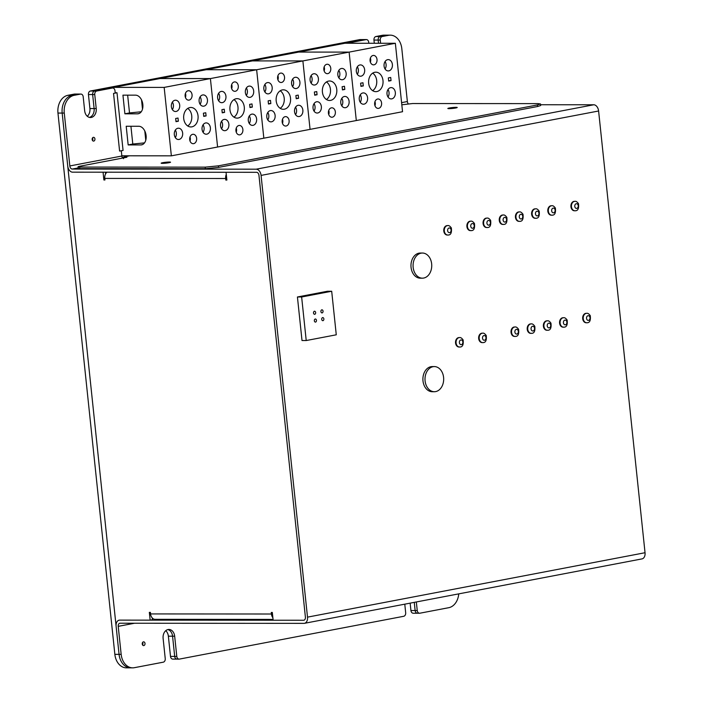 <?xml version="1.0" encoding="UTF-8"?>
<svg xmlns="http://www.w3.org/2000/svg" width="703" height="703" viewBox="0 0 703 703"><rect width="100%" height="100%" fill="white"/><g stroke="black" fill="none" stroke-linecap="round" stroke-linejoin="round"><path stroke-width="1.05" d="M423.716 278.045A12.566 9.341 90 0 0 431.721 264.723A12.566 9.341 90 0 0 422.415 253.036A12.566 9.341 90 0 0 413.065 265.602A12.566 9.341 90 0 0 422.398 278.177A12.566 9.341 90 0 0 423.716 278.045M435.649 391.597A12.566 9.341 90 0 0 443.655 378.267A12.566 9.341 90 0 0 434.349 366.579A12.566 9.341 90 0 0 424.999 379.145A12.566 9.341 90 0 0 434.331 391.72A12.566 9.341 90 0 0 435.649 391.597M306.218 340.542L336.271 334.804L331.693 291.253L301.64 296.991L306.218 340.542L302.009 340.533L297.431 296.982L301.64 296.991M297.431 296.982L327.484 291.253L331.693 291.253M315.48 322.115A1.573 1.169 -90 0 1 315.322 318.986A1.573 1.169 -90 0 1 315.48 322.115M314.663 314.338A1.573 1.169 -90 0 1 314.505 311.209A1.573 1.169 -90 0 1 314.663 314.338M322.062 312.923A1.573 1.169 -90 0 1 321.895 309.795A1.573 1.169 -90 0 1 322.062 312.923M322.879 320.7A1.573 1.169 -90 0 1 322.712 317.571A1.573 1.169 -90 0 1 322.879 320.7M422.398 278.177L420.297 278.177A12.566 9.341 -90 0 1 410.965 265.602A12.566 9.341 -90 0 1 420.306 253.036L422.415 253.036M434.331 391.72L432.231 391.72A12.566 9.341 -90 0 1 422.898 379.145A12.566 9.341 -90 0 1 432.24 366.579L434.349 366.579M482.671 333.178C483.699 332.879 484.885 333.661 486.23 335.524C486.801 340.472 485.615 342.827 482.662 342.607L482.135 342.607A4.71 3.506 -90 0 1 478.638 337.888A4.71 3.506 -90 0 1 482.144 333.178L482.671 333.178A4.71 3.506 90 0 0 482.179 333.231A4.71 3.506 90 0 0 479.174 338.222A4.71 3.506 90 0 0 482.662 342.607A4.71 3.506 90 0 0 483.154 342.563M531.222 323.916C532.25 323.617 533.436 324.399 534.772 326.262C535.352 331.201 534.157 333.565 531.213 333.345L530.686 333.345A4.71 3.506 -90 0 1 527.188 328.626A4.71 3.506 -90 0 1 530.695 323.916L531.222 323.916A4.71 3.506 90 0 0 530.721 323.96A4.71 3.506 90 0 0 527.725 328.96A4.71 3.506 90 0 0 531.213 333.345A4.71 3.506 90 0 0 531.705 333.292M563.586 317.738C564.614 317.44 565.801 318.222 567.145 320.085C567.716 325.023 566.53 327.387 563.578 327.167L563.05 327.167A4.71 3.506 -90 0 1 559.553 322.449A4.71 3.506 -90 0 1 563.059 317.738L563.586 317.738A4.71 3.506 90 0 0 563.094 317.782A4.71 3.506 90 0 0 560.089 322.782A4.71 3.506 90 0 0 563.578 327.167A4.71 3.506 90 0 0 564.07 327.115M574.931 201.339C575.959 201.04 577.145 201.823 578.49 203.685C579.061 208.624 577.875 210.988 574.922 210.768L574.404 210.768A4.71 3.506 -90 0 1 570.898 206.049A4.71 3.506 -90 0 1 574.404 201.339L574.931 201.339A4.71 3.506 90 0 0 574.439 201.383A4.71 3.506 90 0 0 571.434 206.383A4.71 3.506 90 0 0 574.922 210.768A4.71 3.506 90 0 0 575.423 210.715M535.633 208.844C536.661 208.536 537.848 209.318 539.192 211.181C539.763 216.129 538.577 218.484 535.624 218.264L535.097 218.264A4.71 3.506 -90 0 1 531.6 213.554A4.71 3.506 -90 0 1 535.106 208.844L535.633 208.844A4.71 3.506 90 0 0 535.141 208.888A4.71 3.506 90 0 0 532.136 213.879A4.71 3.506 90 0 0 535.624 218.264A4.71 3.506 90 0 0 536.117 218.22M503.26 215.013C504.297 214.714 505.483 215.496 506.819 217.359C507.399 222.306 506.204 224.661 503.26 224.442L502.733 224.442A4.71 3.506 -90 0 1 499.235 219.723A4.71 3.506 -90 0 1 502.742 215.013L503.26 215.013A4.71 3.506 90 0 0 502.768 215.065A4.71 3.506 90 0 0 499.771 220.057A4.71 3.506 90 0 0 503.26 224.442A4.71 3.506 90 0 0 503.752 224.398M470.896 221.19C471.924 220.891 473.11 221.673 474.455 223.536C475.026 228.484 473.84 230.839 470.896 230.619L470.369 230.619A4.71 3.506 -90 0 1 466.871 225.9A4.71 3.506 -90 0 1 470.369 221.19L470.896 221.19A4.71 3.506 90 0 0 470.404 221.243A4.71 3.506 90 0 0 467.398 226.234A4.71 3.506 90 0 0 470.896 230.619A4.71 3.506 90 0 0 471.388 230.575M447.776 225.601C448.813 225.303 449.999 226.085 451.335 227.948C451.906 232.895 450.72 235.25 447.776 235.03L447.249 235.03A4.71 3.506 -90 0 1 443.751 230.312A4.71 3.506 -90 0 1 447.257 225.601L447.776 225.601A4.71 3.506 90 0 0 447.284 225.654A4.71 3.506 90 0 0 444.278 230.646A4.71 3.506 90 0 0 447.776 235.03A4.71 3.506 90 0 0 448.268 234.987M487.082 218.106C488.11 217.807 489.297 218.589 490.641 220.452C491.212 225.391 490.026 227.754 487.074 227.535L486.546 227.526A4.71 3.506 -90 0 1 483.049 222.816A4.71 3.506 -90 0 1 486.555 218.106L487.082 218.106A4.71 3.506 90 0 0 486.59 218.15A4.71 3.506 90 0 0 483.585 223.15A4.71 3.506 90 0 0 487.074 227.535A4.71 3.506 90 0 0 487.566 227.482M519.447 211.928C520.475 211.629 521.661 212.411 523.006 214.274C523.577 219.213 522.391 221.577 519.438 221.357L518.919 221.357A4.71 3.506 -90 0 1 515.413 216.638A4.71 3.506 -90 0 1 518.919 211.928L519.447 211.928A4.71 3.506 90 0 0 518.955 211.972A4.71 3.506 90 0 0 515.949 216.972A4.71 3.506 90 0 0 519.438 221.357A4.71 3.506 90 0 0 519.939 221.304M551.811 205.751C552.848 205.452 554.034 206.234 555.37 208.097C555.941 213.035 554.755 215.399 551.811 215.18L551.284 215.18A4.71 3.506 -90 0 1 547.786 210.461A4.71 3.506 -90 0 1 551.293 205.751L551.811 205.751A4.71 3.506 90 0 0 551.319 205.794A4.71 3.506 90 0 0 548.314 210.795A4.71 3.506 90 0 0 551.811 215.18A4.71 3.506 90 0 0 552.303 215.127M586.706 313.327C587.734 313.028 588.921 313.81 590.265 315.673C590.836 320.612 589.65 322.976 586.697 322.756L586.17 322.756A4.71 3.506 -90 0 1 582.673 318.037A4.71 3.506 -90 0 1 586.179 313.327L586.706 313.327A4.71 3.506 90 0 0 586.205 313.371A4.71 3.506 90 0 0 583.209 318.371A4.71 3.506 90 0 0 586.697 322.756A4.71 3.506 90 0 0 587.19 322.703M547.4 320.832C548.428 320.524 549.614 321.306 550.959 323.169C551.53 328.116 550.344 330.472 547.391 330.252L546.872 330.252A4.71 3.506 -90 0 1 543.366 325.542A4.71 3.506 -90 0 1 546.872 320.832L547.4 320.832A4.71 3.506 90 0 0 546.908 320.876A4.71 3.506 90 0 0 543.902 325.867A4.71 3.506 90 0 0 547.391 330.252A4.71 3.506 90 0 0 547.892 330.208M515.035 327C516.064 326.702 517.25 327.484 518.594 329.347C519.165 334.294 517.979 336.649 515.027 336.429L514.499 336.429A4.71 3.506 -90 0 1 511.002 331.711A4.71 3.506 -90 0 1 514.508 327L515.035 327A4.71 3.506 90 0 0 514.543 327.053A4.71 3.506 90 0 0 511.538 332.044A4.71 3.506 90 0 0 515.027 336.429A4.71 3.506 90 0 0 515.519 336.386M459.551 337.589C460.579 337.291 461.766 338.073 463.11 339.936C463.681 344.883 462.495 347.238 459.542 347.018L459.015 347.018A4.71 3.506 -90 0 1 455.518 342.299A4.71 3.506 -90 0 1 459.024 337.589L459.551 337.589A4.71 3.506 90 0 0 459.059 337.642A4.71 3.506 90 0 0 456.054 342.633A4.71 3.506 90 0 0 459.542 347.018A4.71 3.506 90 0 0 460.034 346.974M93.745 141.083A1.889 1.397 -90 0 1 93.552 141.101A1.889 1.397 -90 0 1 92.146 139.212A1.889 1.397 -90 0 1 93.552 137.331A1.889 1.397 -90 0 1 94.949 139.08A1.889 1.397 -90 0 1 93.745 141.083M92.497 140.459A1.889 1.397 90 0 0 92.497 137.973M79.105 94.097A3.146 2.337 90 0 0 78.78 94.061A3.146 2.337 90 0 0 78.455 94.097L72.093 95.309A15.712 11.679 90 0 0 62.172 113.069L67.725 165.952A6.283 4.165 -100.8 0 0 72.585 172.173L256.542 172.297A3.146 2.083 79.2 0 1 258.968 175.407L305.401 617.137A3.146 2.083 79.2 0 1 303.881 620.222A3.146 2.083 -100.8 0 0 305.401 617.137L258.968 175.407A3.146 2.083 79.2 0 0 256.542 172.297L226.058 172.279L226.876 180.056L225.821 180.056L225.663 178.5L104.773 178.421A6.283 4.666 -90 0 1 106.935 172.2M80.88 94.07L78.78 94.061A3.146 2.337 90 0 0 78.455 94.097L80.555 94.097A3.146 2.337 -90 0 1 80.88 94.07A3.146 2.337 -90 0 1 83.191 96.768L84.668 110.766A7.856 5.835 -90 0 0 90.441 117.515A7.856 5.835 -90 0 0 96.223 108.561L94.123 108.561L92.647 94.562L94.123 108.561A7.856 5.835 -90 0 1 89.386 117.392A7.856 5.835 90 0 0 94.123 108.561L89.914 108.552L88.446 94.553A3.146 2.337 -90 0 1 90.432 91.003L359.76 39.605A3.146 2.337 -90 0 1 360.094 39.579A3.146 2.337 -90 0 1 360.419 39.605M80.555 94.097L74.193 95.309L67.892 95.309A15.712 11.679 90 0 0 57.962 113.069L114.853 654.344A15.712 11.679 90 0 0 126.399 667.85L130.609 667.85A15.712 11.679 -90 0 1 119.062 654.344A15.712 11.679 90 0 0 130.609 667.85L132.709 667.85A15.712 11.679 -90 0 1 121.162 654.344L118.218 626.347A3.146 2.083 79.2 0 1 119.73 623.262A3.146 2.083 79.2 0 1 119.993 623.236L303.951 623.359A6.283 4.165 -100.8 0 0 304.469 623.315A6.283 4.165 -100.8 0 0 307.501 617.137L261.077 175.407A6.283 4.165 -100.8 0 0 256.217 169.186L72.26 169.063A3.146 2.083 -100.8 0 1 69.825 165.952L121.847 156.031L121.294 150.767M57.962 113.069L64.272 113.069A15.712 11.679 -90 0 1 74.193 95.309M64.272 113.069L69.825 165.952M115.23 93.095L114.984 90.705A3.146 2.337 -90 0 0 112.673 87.998L110.564 87.998A3.146 2.337 90 0 0 110.239 88.033L94.633 91.012A3.146 2.337 90 0 0 92.647 94.562L94.756 94.562A3.146 2.337 -90 0 1 96.733 91.012L94.633 91.012A3.146 2.337 90 0 0 92.647 94.562L88.446 94.553M110.239 88.033L112.339 88.033A3.146 2.337 -90 0 1 112.673 87.998M112.339 88.033L96.733 91.012M94.756 94.562L96.223 108.561M122.586 158.078A3.146 2.083 79.2 0 1 121.847 156.031M349.329 43.252A3.146 2.337 -90 0 1 350.463 42.593L348.363 42.584A3.146 2.337 90 0 0 347.229 43.252M364.629 39.614A3.146 2.337 90 0 0 364.295 39.579A3.146 2.337 90 0 0 363.969 39.614L348.363 42.584M378.504 43.27L378.17 40.071L378.504 43.27M382.256 36.521L388.61 35.308L386.509 35.308A15.712 11.679 -90 0 1 388.153 35.15A15.712 11.679 90 0 0 386.509 35.308L380.156 36.521A3.146 2.337 90 0 0 378.17 40.071L380.27 40.071A3.146 2.337 -90 0 1 382.256 36.521L380.156 36.521A3.146 2.337 90 0 0 378.17 40.071L373.961 40.071A3.146 2.337 -90 0 1 375.947 36.521L382.309 35.308L386.509 35.308L380.156 36.521L375.947 36.521M366.07 39.614A3.146 2.337 -90 0 1 366.404 39.579L364.295 39.579A3.146 2.337 90 0 0 363.969 39.614L366.07 39.614L350.463 42.593M366.404 39.579A3.146 2.337 -90 0 1 368.715 42.277L368.811 43.27M380.27 40.071L380.604 43.27M540.607 104.738L593.754 104.773A6.283 4.165 79.2 0 1 598.605 110.995L645.038 552.725A6.283 4.165 79.2 0 1 642.006 558.894L304.469 623.315M388.61 35.308A15.712 11.679 -90 0 1 390.262 35.15A15.712 11.679 -90 0 1 401.808 48.656L407.362 101.54A3.146 2.083 -100.8 0 0 408.258 103.798M404.779 604.167L405.675 612.744A3.146 2.337 90 0 1 403.689 616.294L179.441 659.089A3.146 2.337 90 0 1 179.107 659.124A3.146 2.337 90 0 1 176.796 656.417L174.669 636.197A7.856 5.835 -90 0 0 168.896 629.449A7.856 5.835 -90 0 0 163.114 638.412L165.24 658.632A3.146 2.337 90 0 1 163.254 662.182L134.352 667.692A15.712 11.679 -90 0 1 132.709 667.85M152.279 617.981L152.463 619.712L150.152 620.151L119.668 620.125A6.283 4.165 -100.8 0 0 119.141 620.178A6.283 4.165 -100.8 0 0 116.118 626.347L119.062 654.344L114.853 654.344M417.775 613.209A3.146 2.337 -90 0 1 417.441 613.236A3.146 2.337 -90 0 1 415.13 610.538L414.269 602.357L415.13 610.538A3.146 2.337 90 0 0 417.441 613.236A3.146 2.337 90 0 0 417.775 613.209M177.332 659.089A3.146 2.337 -90 0 1 177.007 659.124A3.146 2.337 -90 0 1 174.696 656.417L172.569 636.197A7.856 5.835 90 0 0 167.85 629.58A7.856 5.835 -90 0 1 172.569 636.197L174.696 656.417A3.146 2.337 90 0 0 177.007 659.124A3.146 2.337 90 0 0 177.332 659.089M142.577 644.959A1.889 1.397 90 0 0 142.577 642.463M458.743 593.868A15.712 11.679 -90 0 1 448.769 607.691L419.876 613.209A3.146 2.337 90 0 1 419.542 613.236L413.241 613.236A3.146 2.337 -90 0 1 410.93 610.538L410.148 603.148M143.825 645.582A1.889 1.397 -90 0 1 143.623 645.6A1.889 1.397 -90 0 1 142.226 643.711A1.889 1.397 -90 0 1 143.632 641.83A1.889 1.397 -90 0 1 145.02 643.579A1.889 1.397 -90 0 1 143.825 645.582M416.334 601.961L417.239 610.538A3.146 2.337 90 0 0 419.542 613.236M104.773 178.421L104.94 179.977L103.886 179.977L103.069 172.2L72.585 172.173A6.283 4.165 -100.8 0 1 67.725 165.952L116.118 626.347A6.283 4.165 -100.8 0 1 119.141 620.178L119.141 620.178A6.283 4.165 -100.8 0 1 119.668 620.125L303.626 620.248A3.146 2.083 -100.8 0 0 303.881 620.222A3.146 2.083 79.2 0 1 303.626 620.248L273.142 620.231L272.325 612.454L271.27 612.454L271.437 614.009A6.283 4.666 90 0 0 272.878 617.726M455.676 107.998A4.71 0.448 174 0 1 450.649 108.596A4.71 0.448 174 0 1 447.837 108.49A4.71 0.448 174 0 1 452.477 107.55A4.71 0.448 174 0 1 457.214 107.506A4.71 0.448 174 0 1 455.676 107.998M169.01 162.701A4.71 0.448 174 0 1 163.975 163.307A4.71 0.448 174 0 1 161.163 163.193A4.71 0.448 174 0 1 165.803 162.261A4.71 0.448 174 0 1 170.539 162.208A4.71 0.448 174 0 1 169.01 162.701M129.607 155.811L124.378 156.813L124.167 157.252L126.9 157.252L80.08 166.189C77.506 166.725 77.365 167.024 79.659 167.077L205.171 167.156L218.413 165.838L537.452 104.949L540.519 103.965L538.085 103.622L412.573 103.543L401.817 104.791M79.826 168.632L79.659 167.077L78.042 166.848L78.2 168.404L79.826 168.632L205.338 168.711L218.58 167.393L537.619 106.505L540.686 105.52L540.519 103.965M124.378 156.813L124.22 157.762M121.162 654.344L119.062 654.344L62.172 113.069A15.712 11.679 -90 0 1 72.093 95.309L78.455 94.097L74.246 94.097A3.146 2.337 -90 0 1 74.58 94.061A3.146 2.337 -90 0 1 74.905 94.097M87.286 116.267A7.856 5.835 90 0 0 89.914 108.552M374.295 43.27L373.961 40.071M390.262 35.15L383.952 35.15A15.712 11.679 90 0 0 382.309 35.308M173.131 659.089A3.146 2.337 -90 0 1 172.797 659.115A3.146 2.337 -90 0 1 170.495 656.417L168.369 636.197A7.856 5.835 90 0 0 165.741 630.696M74.246 94.097L67.892 95.309M359.76 39.605L363.969 39.614L94.633 91.012L90.432 91.003M296.341 88.516A5.659 4.2 90 0 0 299.944 82.515A5.659 4.2 90 0 0 295.761 77.26A5.659 4.2 90 0 0 291.552 82.91A5.659 4.2 90 0 0 295.752 88.569A5.659 4.2 90 0 0 296.341 88.516M292.597 86.654A5.659 4.2 90 0 0 292.606 79.175M395.35 43.278L344.892 43.252L298.661 52.075L349.119 52.11L298.661 52.075L252.421 60.897L302.879 60.933L252.421 60.897L206.181 69.72L256.639 69.755L210.399 78.578L217.596 147.015L263.836 138.192L256.639 69.755L263.836 138.192L310.067 129.37L302.879 60.933L349.119 52.11L356.307 120.547L349.119 52.11L395.35 43.278L402.547 111.715L310.067 129.37L302.879 60.933L256.639 69.755L206.181 69.72L113.71 87.365L113.816 88.402M286.13 126.004A4.71 3.506 90 0 0 289.135 121.004A4.71 3.506 90 0 0 285.646 116.619A4.71 3.506 90 0 0 282.14 121.338A4.71 3.506 90 0 0 285.638 126.048A4.71 3.506 90 0 0 286.13 126.004M284.372 109.202A9.737 7.241 90 0 0 290.576 98.877A9.737 7.241 90 0 0 283.362 89.817A9.737 7.241 90 0 0 276.121 99.554A9.737 7.241 90 0 0 283.344 109.299A9.737 7.241 90 0 0 284.372 109.202M270.831 103.569L270.497 100.397L268.142 100.845L268.467 104.018L270.831 103.569L268.423 103.569M298.239 95.098L295.884 95.555L296.218 98.728L298.573 98.279L298.239 95.098M268.599 93.807A5.659 4.2 90 0 0 272.202 87.813A5.659 4.2 90 0 0 268.019 82.55A5.659 4.2 90 0 0 263.81 88.209A5.659 4.2 90 0 0 268.01 93.868A5.659 4.2 90 0 0 268.599 93.807M271.543 121.804A5.659 4.2 90 0 0 275.145 115.81A5.659 4.2 90 0 0 270.963 110.547A5.659 4.2 90 0 0 266.753 116.206A5.659 4.2 90 0 0 270.954 121.865A5.659 4.2 90 0 0 271.543 121.804M299.285 116.513A5.659 4.2 90 0 0 302.888 110.512A5.659 4.2 90 0 0 298.705 105.257A5.659 4.2 90 0 0 294.495 110.907A5.659 4.2 90 0 0 298.696 116.566A5.659 4.2 90 0 0 299.285 116.513M281.56 82.453A4.71 3.506 90 0 0 284.557 77.453A4.71 3.506 90 0 0 281.068 73.068A4.71 3.506 90 0 0 277.562 77.787A4.71 3.506 90 0 0 281.059 82.497A4.71 3.506 90 0 0 281.56 82.453M277.913 79.834A4.71 3.506 90 0 0 277.913 75.731M282.492 123.385A4.71 3.506 90 0 0 282.492 119.282M280.198 108.324A9.737 7.241 90 0 0 284.284 99.562A9.737 7.241 90 0 0 280.207 90.792M298.573 98.279L296.165 98.271M264.855 91.944A5.659 4.2 90 0 0 264.864 84.465M267.799 119.941A5.659 4.2 90 0 0 267.808 112.462M295.541 114.651A5.659 4.2 90 0 0 295.55 107.172M342.581 79.694A5.659 4.2 90 0 0 346.184 73.692A5.659 4.2 90 0 0 341.992 68.437A5.659 4.2 90 0 0 337.791 74.087A5.659 4.2 90 0 0 341.992 79.747A5.659 4.2 90 0 0 342.581 79.694M338.837 77.831A5.659 4.2 90 0 0 338.837 70.353M332.37 117.181A4.71 3.506 90 0 0 335.375 112.181A4.71 3.506 90 0 0 331.886 107.796A4.71 3.506 90 0 0 328.38 112.506A4.71 3.506 90 0 0 331.878 117.225A4.71 3.506 90 0 0 332.37 117.181M330.603 100.38A9.737 7.241 90 0 0 336.816 90.054A9.737 7.241 90 0 0 329.602 80.994A9.737 7.241 90 0 0 322.352 90.731A9.737 7.241 90 0 0 329.584 100.476A9.737 7.241 90 0 0 330.603 100.38M317.071 94.747L316.737 91.575L314.373 92.023L314.707 95.195L317.071 94.747L314.663 94.747M344.479 86.276L342.115 86.733L342.449 89.905L344.813 89.448L344.479 86.276M314.839 84.984A5.659 4.2 90 0 0 318.441 78.991A5.659 4.2 90 0 0 314.25 73.727A5.659 4.2 90 0 0 310.049 79.386A5.659 4.2 90 0 0 314.25 85.037A5.659 4.2 90 0 0 314.839 84.984M317.782 112.981A5.659 4.2 90 0 0 321.385 106.988A5.659 4.2 90 0 0 317.194 101.724A5.659 4.2 90 0 0 312.993 107.383A5.659 4.2 90 0 0 317.185 113.034A5.659 4.2 90 0 0 317.782 112.981M345.524 107.691A5.659 4.2 90 0 0 349.127 101.689A5.659 4.2 90 0 0 344.936 96.434A5.659 4.2 90 0 0 340.735 102.084A5.659 4.2 90 0 0 344.927 107.744A5.659 4.2 90 0 0 345.524 107.691M327.791 73.63A4.71 3.506 90 0 0 330.797 68.63A4.71 3.506 90 0 0 327.308 64.245A4.71 3.506 90 0 0 323.802 68.956A4.71 3.506 90 0 0 327.299 73.674A4.71 3.506 90 0 0 327.791 73.63M324.145 71.012A4.71 3.506 90 0 0 324.153 66.908M328.723 114.563A4.71 3.506 90 0 0 328.732 110.459M326.429 99.501A9.737 7.241 90 0 0 330.524 90.74A9.737 7.241 90 0 0 326.447 81.97M344.813 89.448L342.405 89.448M311.095 83.121A5.659 4.2 90 0 0 311.095 75.643M314.039 111.118A5.659 4.2 90 0 0 314.039 103.64M341.781 105.828A5.659 4.2 90 0 0 341.781 98.35M250.101 97.339A5.659 4.2 90 0 0 253.713 91.346A5.659 4.2 90 0 0 249.521 86.082A5.659 4.2 90 0 0 245.312 91.733A5.659 4.2 90 0 0 249.512 97.392A5.659 4.2 90 0 0 250.101 97.339M246.358 95.476A5.659 4.2 90 0 0 246.366 87.998M239.899 134.827A4.71 3.506 90 0 0 242.895 129.827A4.71 3.506 90 0 0 239.407 125.45A4.71 3.506 90 0 0 235.9 130.16A4.71 3.506 90 0 0 239.407 134.871A4.71 3.506 90 0 0 239.899 134.827M238.132 118.025A9.737 7.241 90 0 0 244.336 107.7A9.737 7.241 90 0 0 237.122 98.648A9.737 7.241 90 0 0 229.881 108.376A9.737 7.241 90 0 0 237.113 118.122A9.737 7.241 90 0 0 238.132 118.025M224.591 112.392L224.257 109.22L221.902 109.668L222.236 112.84L224.591 112.392L222.183 112.392M251.999 103.93L249.644 104.378L249.978 107.55L252.333 107.102L251.999 103.93M222.359 102.629A5.659 4.2 90 0 0 225.971 96.636A5.659 4.2 90 0 0 221.779 91.381A5.659 4.2 90 0 0 217.57 97.032A5.659 4.2 90 0 0 221.77 102.691A5.659 4.2 90 0 0 222.359 102.629M225.303 130.626A5.659 4.2 90 0 0 228.906 124.633A5.659 4.2 90 0 0 224.723 119.378A5.659 4.2 90 0 0 220.514 125.029A5.659 4.2 90 0 0 224.714 130.688A5.659 4.2 90 0 0 225.303 130.626M253.045 125.336A5.659 4.2 90 0 0 256.648 119.343A5.659 4.2 90 0 0 252.465 114.079A5.659 4.2 90 0 0 248.256 119.73A5.659 4.2 90 0 0 252.456 125.389A5.659 4.2 90 0 0 253.045 125.336M235.32 91.276A4.71 3.506 90 0 0 238.326 86.276A4.71 3.506 90 0 0 234.828 81.9A4.71 3.506 90 0 0 231.322 86.61A4.71 3.506 90 0 0 234.828 91.32A4.71 3.506 90 0 0 235.32 91.276M231.674 88.657A4.71 3.506 90 0 0 231.674 84.553M236.252 132.208A4.71 3.506 90 0 0 236.252 128.104M233.958 117.146A9.737 7.241 90 0 0 238.045 108.385A9.737 7.241 90 0 0 233.967 99.615M252.333 107.102L249.925 107.093M218.615 100.766A5.659 4.2 90 0 0 218.624 93.288M221.559 128.763A5.659 4.2 90 0 0 221.568 121.285M249.301 123.473A5.659 4.2 90 0 0 249.31 115.995M121.821 155.802L171.356 155.838L217.596 147.015L210.399 78.578L159.941 78.543L210.399 78.578L164.168 87.4L113.71 87.365M388.821 70.871A5.659 4.2 90 0 0 392.423 64.869A5.659 4.2 90 0 0 388.232 59.614A5.659 4.2 90 0 0 384.031 65.265A5.659 4.2 90 0 0 388.223 70.924A5.659 4.2 90 0 0 388.821 70.871M385.077 69.008A5.659 4.2 90 0 0 385.077 61.53M378.609 108.359A4.71 3.506 90 0 0 381.615 103.359A4.71 3.506 90 0 0 378.126 98.974A4.71 3.506 90 0 0 374.62 103.684A4.71 3.506 90 0 0 378.117 108.403A4.71 3.506 90 0 0 378.609 108.359M376.843 91.557A9.737 7.241 90 0 0 383.047 81.232A9.737 7.241 90 0 0 375.833 72.172A9.737 7.241 90 0 0 368.592 81.908A9.737 7.241 90 0 0 375.824 91.654A9.737 7.241 90 0 0 376.843 91.557M363.302 85.924L362.968 82.752L360.613 83.2L360.947 86.372L363.302 85.924L360.903 85.924M390.71 77.453L388.355 77.901L388.689 81.073L391.044 80.625L390.71 77.453M361.078 76.161A5.659 4.2 90 0 0 364.681 70.168A5.659 4.2 90 0 0 360.49 64.904A5.659 4.2 90 0 0 356.28 70.555A5.659 4.2 90 0 0 360.481 76.214A5.659 4.2 90 0 0 361.078 76.161M364.022 104.158A5.659 4.2 90 0 0 367.625 98.165A5.659 4.2 90 0 0 363.433 92.901A5.659 4.2 90 0 0 359.224 98.552A5.659 4.2 90 0 0 363.425 104.211A5.659 4.2 90 0 0 364.022 104.158M391.764 98.868A5.659 4.2 90 0 0 395.367 92.866A5.659 4.2 90 0 0 391.176 87.611A5.659 4.2 90 0 0 386.966 93.262A5.659 4.2 90 0 0 391.167 98.921A5.659 4.2 90 0 0 391.764 98.868M374.031 64.808A4.71 3.506 90 0 0 377.036 59.808A4.71 3.506 90 0 0 373.548 55.423A4.71 3.506 90 0 0 370.042 60.133A4.71 3.506 90 0 0 373.539 64.852A4.71 3.506 90 0 0 374.031 64.808M370.384 62.189A4.71 3.506 90 0 0 370.393 58.085M374.963 105.74A4.71 3.506 90 0 0 374.963 101.636M372.669 90.678A9.737 7.241 90 0 0 376.764 81.917A9.737 7.241 90 0 0 372.687 73.147M391.044 80.625L388.645 80.625M357.335 74.298A5.659 4.2 90 0 0 357.335 66.82M360.27 102.295A5.659 4.2 90 0 0 360.279 94.817M388.021 97.005A5.659 4.2 90 0 0 388.021 89.527M130.925 126.259L132.788 144.045L144.519 142.876M145.767 140.213L144.8 130.995M128.166 144.923L126.206 126.259L138.816 126.268A9.429 6.248 79.2 0 1 146.031 135.011A9.429 6.248 79.2 0 1 141.567 144.862A9.429 6.248 79.2 0 1 140.776 144.932L128.166 144.923L132.788 144.045M127.647 95.151L129.519 112.937L141.25 111.768M142.498 109.106L141.531 99.888M124.897 113.816L122.937 95.151L135.547 95.16A9.429 6.248 79.2 0 1 142.762 103.903A9.429 6.248 79.2 0 1 138.298 113.754A9.429 6.248 79.2 0 1 137.507 113.824L124.897 113.816L129.519 112.937M203.87 106.162A5.659 4.2 90 0 0 207.473 100.169A5.659 4.2 90 0 0 203.281 94.905A5.659 4.2 90 0 0 199.072 100.564A5.659 4.2 90 0 0 203.272 106.215A5.659 4.2 90 0 0 203.87 106.162M200.127 104.299A5.659 4.2 90 0 0 200.127 96.821M171.356 155.838L164.168 87.4M193.659 143.649A4.71 3.506 90 0 0 196.664 138.649A4.71 3.506 90 0 0 193.167 134.273A4.71 3.506 90 0 0 189.669 138.983A4.71 3.506 90 0 0 193.167 143.693A4.71 3.506 90 0 0 193.659 143.649M191.893 126.848A9.737 7.241 90 0 0 198.097 116.522A9.737 7.241 90 0 0 190.882 107.471A9.737 7.241 90 0 0 183.641 117.208A9.737 7.241 90 0 0 190.873 126.944A9.737 7.241 90 0 0 191.893 126.848M178.351 121.215L178.017 118.042L175.662 118.491L175.996 121.663L178.351 121.215L175.952 121.215M205.759 112.752L203.404 113.201L203.738 116.373L206.093 115.925L205.759 112.752M176.128 111.452A5.659 4.2 90 0 0 179.731 105.459A5.659 4.2 90 0 0 175.539 100.204A5.659 4.2 90 0 0 171.33 105.854A5.659 4.2 90 0 0 175.53 111.513A5.659 4.2 90 0 0 176.128 111.452M179.072 139.449A5.659 4.2 90 0 0 182.675 133.456A5.659 4.2 90 0 0 178.483 128.201A5.659 4.2 90 0 0 174.274 133.851A5.659 4.2 90 0 0 178.474 139.51A5.659 4.2 90 0 0 179.072 139.449M206.814 134.159A5.659 4.2 90 0 0 210.417 128.166A5.659 4.2 90 0 0 206.225 122.902A5.659 4.2 90 0 0 202.016 128.561A5.659 4.2 90 0 0 206.216 134.211A5.659 4.2 90 0 0 206.814 134.159M189.081 100.098A4.71 3.506 90 0 0 192.086 95.098A4.71 3.506 90 0 0 188.597 90.722A4.71 3.506 90 0 0 185.091 95.432A4.71 3.506 90 0 0 188.589 100.142A4.71 3.506 90 0 0 189.081 100.098M185.434 97.48A4.71 3.506 90 0 0 185.443 93.376M190.012 141.031A4.71 3.506 90 0 0 190.012 136.936M187.719 125.969A9.737 7.241 90 0 0 191.814 117.208A9.737 7.241 90 0 0 187.727 108.438M206.093 115.925L203.694 115.925M172.384 109.598A5.659 4.2 90 0 0 172.384 102.12M175.319 137.595A5.659 4.2 90 0 0 175.328 130.117M203.062 132.296A5.659 4.2 90 0 0 203.07 124.818M117.006 92.752L123.069 150.424L119.598 151.083L113.534 93.411L117.006 92.752L115.195 92.752M226.278 174.388A6.283 4.666 90 0 0 225.663 178.5M226.849 179.854L225.821 180.056M150.152 620.151L149.335 612.375L150.389 612.375L150.547 613.93L271.437 614.009M104.914 179.775L103.886 179.977M105.432 172.2L105.608 173.878M273.054 619.405L155.17 619.325A6.283 4.666 -90 0 1 150.547 613.93M588.033 315.709A2.355 1.749 -90 0 1 590.01 317.712A2.355 1.749 -90 0 1 588.525 320.375A2.355 1.749 -90 0 1 586.539 318.371A2.355 1.749 -90 0 1 588.033 315.709M564.913 320.12A2.355 1.749 -90 0 1 566.89 322.123A2.355 1.749 -90 0 1 565.405 324.786A2.355 1.749 -90 0 1 563.428 322.782A2.355 1.749 -90 0 1 564.913 320.12M548.727 323.204A2.355 1.749 -90 0 1 550.713 325.208A2.355 1.749 -90 0 1 549.219 327.87A2.355 1.749 -90 0 1 547.242 325.876A2.355 1.749 -90 0 1 548.727 323.204M532.549 326.297A2.355 1.749 -90 0 1 534.526 328.301A2.355 1.749 -90 0 1 533.041 330.964A2.355 1.749 -90 0 1 531.055 328.96A2.355 1.749 -90 0 1 532.549 326.297M516.362 329.382A2.355 1.749 -90 0 1 518.339 331.385A2.355 1.749 -90 0 1 516.854 334.048A2.355 1.749 -90 0 1 514.877 332.053A2.355 1.749 -90 0 1 516.362 329.382M483.998 335.559A2.355 1.749 -90 0 1 485.975 337.563A2.355 1.749 -90 0 1 484.49 340.226A2.355 1.749 -90 0 1 482.504 338.222A2.355 1.749 -90 0 1 483.998 335.559M460.878 339.971A2.355 1.749 -90 0 1 462.855 341.974A2.355 1.749 -90 0 1 461.37 344.637A2.355 1.749 -90 0 1 459.393 342.633A2.355 1.749 -90 0 1 460.878 339.971M576.258 203.721A2.355 1.749 -90 0 1 578.244 205.724A2.355 1.749 -90 0 1 576.75 208.387A2.355 1.749 -90 0 1 574.773 206.383A2.355 1.749 -90 0 1 576.258 203.721M553.138 208.132A2.355 1.749 -90 0 1 555.124 210.135A2.355 1.749 -90 0 1 553.63 212.798A2.355 1.749 -90 0 1 551.653 210.795A2.355 1.749 -90 0 1 553.138 208.132M536.96 211.216A2.355 1.749 -90 0 1 538.937 213.22A2.355 1.749 -90 0 1 537.452 215.883A2.355 1.749 -90 0 1 535.466 213.888A2.355 1.749 -90 0 1 536.96 211.216M520.774 214.31A2.355 1.749 -90 0 1 522.751 216.313A2.355 1.749 -90 0 1 521.266 218.976A2.355 1.749 -90 0 1 519.289 216.972A2.355 1.749 -90 0 1 520.774 214.31M504.596 217.394A2.355 1.749 -90 0 1 506.573 219.398A2.355 1.749 -90 0 1 505.079 222.06A2.355 1.749 -90 0 1 503.102 220.065A2.355 1.749 -90 0 1 504.596 217.394M488.409 220.487A2.355 1.749 -90 0 1 490.386 222.491A2.355 1.749 -90 0 1 488.901 225.153A2.355 1.749 -90 0 1 486.924 223.15A2.355 1.749 -90 0 1 488.409 220.487M472.223 223.572A2.355 1.749 -90 0 1 474.209 225.575A2.355 1.749 -90 0 1 472.715 228.238A2.355 1.749 -90 0 1 470.738 226.234A2.355 1.749 -90 0 1 472.223 223.572M449.112 227.983A2.355 1.749 -90 0 1 451.089 229.986A2.355 1.749 -90 0 1 449.595 232.649A2.355 1.749 -90 0 1 447.618 230.646A2.355 1.749 -90 0 1 449.112 227.983M78.156 167.938L72.26 169.063M256.217 169.186L593.754 104.773M401.589 102.647L407.362 101.54M176.796 656.417L170.495 656.417M174.669 636.197L168.369 636.197M417.239 610.538L410.93 610.538M134.466 623.253L118.218 626.347M598.605 110.995L261.077 175.407M307.501 617.137L645.038 552.725M537.619 106.505L537.452 104.949M218.58 167.393L218.413 165.838M205.338 168.711L205.171 167.156M140.776 144.932L142.322 144.633M137.507 113.824L139.053 113.526M179.107 659.124L172.797 659.115M123.517 158.693L123.35 157.138M74.58 94.061L78.78 94.061M360.094 39.579L364.295 39.579"/></g></svg>
